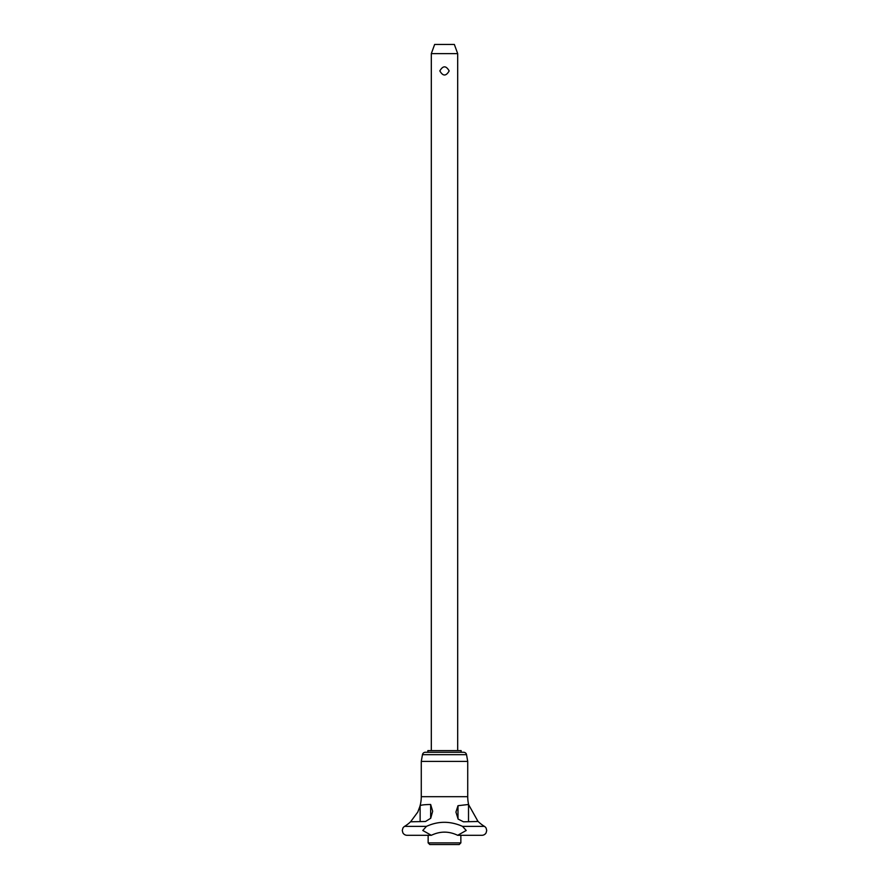 <?xml version="1.0" encoding="UTF-8"?>
<svg xmlns="http://www.w3.org/2000/svg" width="889" height="889" viewBox="0 0 889 889"><rect width="100%" height="100%" fill="white"/><g stroke="black" fill="none" stroke-linecap="round" stroke-linejoin="round"><path stroke-width="1.33" d="M431.321 835.304L422.775 830.482L426.487 826.359C438.277 820.958 450.29 820.958 462.513 826.359L466.225 830.482L457.679 835.304C448.889 831.082 440.099 831.082 431.321 835.304L407.106 835.304A4.834 4.834 0 0 1 402.873 832.804L402.284 830.482L402.895 828.126A4.834 4.834 0 0 0 402.873 828.148L402.928 828.07M426.487 826.359L404.595 826.359A4.834 4.834 0 0 0 402.895 828.126M457.679 835.304L481.894 835.304A4.834 4.834 0 0 0 486.105 832.837L486.716 830.482L486.127 828.148A4.834 4.834 0 0 0 484.405 826.359L462.513 826.359M457.691 750.605L457.691 53.629L431.309 53.629L431.309 750.605M431.309 53.629L434.643 44.45L454.357 44.45L457.691 53.629M466.536 754.672L422.464 754.672A2.911 2.911 0 0 1 425.331 752.272L463.669 752.272A2.911 2.911 0 0 1 466.536 754.672L467.725 761.406L421.275 761.406L421.275 796.688A34.727 34.727 0 0 1 419.808 806.69L420.13 805.701C420.942 805.012 424.453 804.601 430.654 804.478L430.654 818.347M461.124 752.272L461.124 750.605L427.876 750.605L427.876 752.272M428.142 842.883L429.798 844.55L459.202 844.55L460.858 842.883L428.142 842.883L428.142 835.304M468.514 804.478L478.049 821.492L463.458 821.803L458.135 819.08L455.935 812.101L457.991 805.701L468.514 804.478L468.514 821.703M430.654 804.478L432.665 811.257L430.709 818.269L425.498 821.492L410.596 821.792L417.763 812.101L419.752 806.868M477.415 820.758L477.293 820.625A34.727 34.727 0 0 0 477.415 820.758A34.727 34.727 0 0 0 484.405 826.359M404.595 826.359A34.727 34.727 0 0 0 410.996 821.358M467.725 761.406L467.725 796.688A34.727 34.727 0 0 0 469.125 806.467M439.833 70.92C442.944 65.497 446.056 65.497 449.167 70.92C446.056 76.343 442.944 76.343 439.833 70.92M467.725 796.688L421.275 796.688M457.991 805.701L457.991 818.902M420.13 805.701L420.13 821.536M460.858 835.304L460.858 842.883M422.464 754.672L421.275 761.406"/></g></svg>
